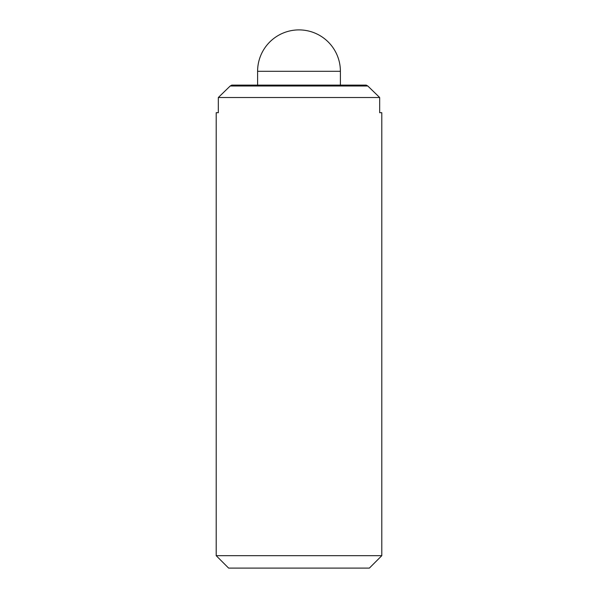 <?xml version="1.0" encoding="UTF-8"?>
<svg xmlns="http://www.w3.org/2000/svg" width="598" height="598" viewBox="0 0 598 598"><rect width="100%" height="100%" fill="white"/><g stroke="black" fill="none" stroke-linecap="round" stroke-linejoin="round"><path stroke-width="0.9" d="M340.397 85.103L340.397 71.297A41.397 41.397 0 0 0 299 29.9A41.397 41.397 0 0 0 257.603 71.297L257.603 85.103M216.199 112.701L218.322 112.701L216.199 112.701L216.199 555.677L228.623 568.1L369.377 568.1L381.801 555.677L381.801 112.701L379.678 112.701L381.801 112.701M366.193 85.103L367.792 85.992L230.208 85.992L231.807 85.103L366.193 85.103M379.678 112.701L379.678 97.519L367.792 85.992M230.208 85.992L218.322 97.519L218.322 112.701M379.678 97.519L218.322 97.519M381.801 555.677L216.199 555.677M241.039 568.1L246.01 568.1M351.99 568.1L356.961 568.1M340.397 71.297L257.603 71.297"/></g></svg>
